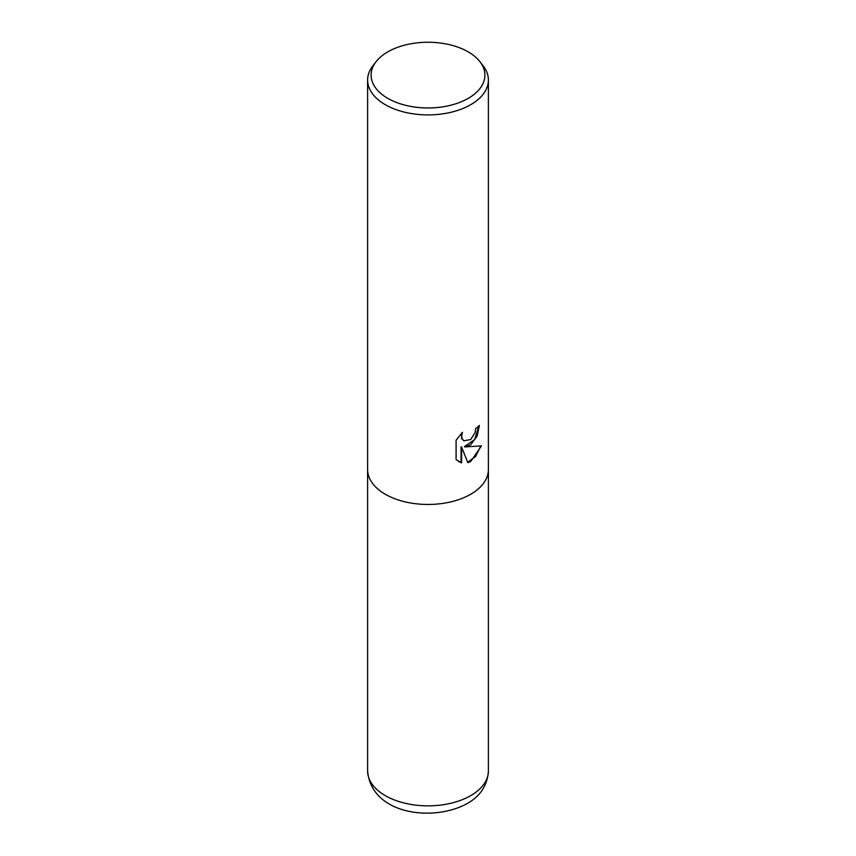 <?xml version="1.0" encoding="UTF-8"?>
<svg xmlns="http://www.w3.org/2000/svg" width="856" height="856" viewBox="0 0 856 856"><rect width="100%" height="100%" fill="white"/><g stroke="black" fill="none" stroke-linecap="round" stroke-linejoin="round"><path stroke-width="1.28" d="M470.704 444.756L464.915 446.928L481.468 445.88L470.704 461.534L467.858 462.732L461.598 447.1L461.598 462.871L456.088 459.629L456.088 440.177L462.443 432.312L461.577 436.175L462.197 438.946L463.92 440.786L470.704 439.535L475.069 432.558L475.701 428.524A60.391 34.871 0 0 0 479.381 425.464L477.156 436.036L470.704 444.756M479.949 61.696L483.126 65.805A60.391 34.871 180 0 1 488.391 80.036A60.391 34.871 180 0 1 470.704 104.7A60.391 34.871 180 0 1 404.888 112.254A60.391 34.871 180 0 1 367.609 80.036A60.391 34.871 180 0 1 372.874 65.805L376.052 61.696A56.903 32.849 180 0 1 387.757 51.874A56.903 32.849 180 0 1 479.949 61.696A56.903 32.849 180 0 1 468.243 98.344A56.903 32.849 180 0 1 395.729 102.164A56.903 32.849 180 0 1 376.052 61.696M470.704 494.244A60.391 34.871 180 0 0 488.391 469.591A60.391 34.871 180 0 1 470.704 494.254A60.391 34.871 180 0 1 404.888 501.809A60.391 34.871 180 0 1 367.609 469.591L367.609 80.036M478.814 425.978L474.609 439.588L464.38 446.618L464.915 446.928M467.697 462.304L475.626 456.398L480.751 446.062M458.42 461.523L461.052 462.55L461.052 446.789L461.598 447.1M461.052 462.55L461.598 462.871M463.663 440.615L461.651 438.625L461.405 433.35M488.391 469.773L488.391 770.978A60.391 34.871 180 0 1 470.704 795.641A60.391 34.871 180 0 1 404.888 803.196A60.391 34.871 180 0 1 367.609 770.978L367.609 469.773M463.931 440.786L463.385 440.476M488.391 469.591L488.391 80.036M488.391 770.978C487.471 785.273 480.366 796.144 467.098 803.602C433.671 822.113 371.429 814.976 367.609 770.978"/></g></svg>
